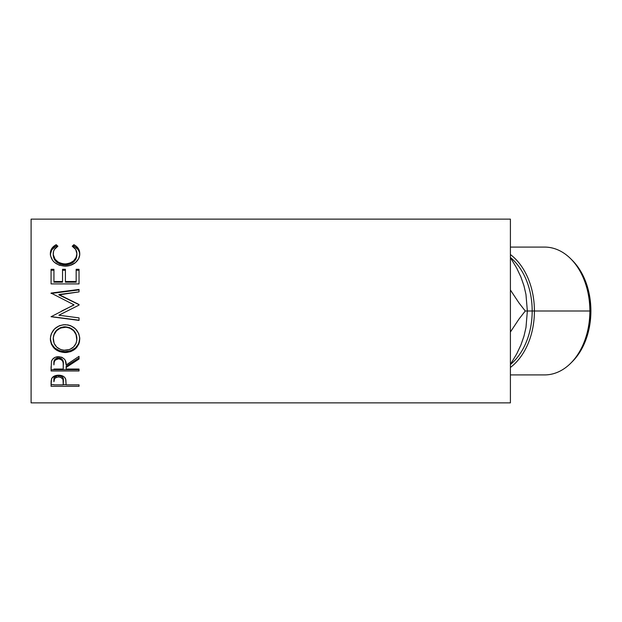 <?xml version="1.0" encoding="UTF-8"?>
<svg xmlns="http://www.w3.org/2000/svg" width="622" height="622" viewBox="0 0 622 622"><rect width="100%" height="100%" fill="white"/><g stroke="black" fill="none" stroke-linecap="round" stroke-linejoin="round"><path stroke-width="0.93" d="M510.405 374.91L544.678 374.91A63.91 45.188 -90 0 0 589.866 311A63.91 45.188 90 0 1 570.771 363.178L572.395 361.553A61.912 43.781 -90 0 0 590.9 311L534.415 311A63.91 45.188 90 0 1 510.405 367.454A63.91 45.188 -90 0 0 534.415 311L527.355 311L525.994 327.405L524.012 336.028L520.917 344.953L516.796 353.739L510.405 364.422L516.796 353.739L520.917 344.953L517.434 352.34M517.434 269.66L520.917 277.047L516.726 268.129L510.405 257.578L516.726 268.129L520.917 277.047L523.973 285.832L525.971 294.486L527.355 311L532.183 311A61.912 43.781 90 0 1 510.405 364.523A61.912 43.781 -90 0 0 532.183 311A61.912 43.781 -90 0 0 510.405 257.477A61.912 43.781 90 0 1 532.183 311L589.866 311A63.91 45.188 -90 0 0 544.678 247.089L510.405 247.089M31.1 402.869L510.405 402.869L510.405 219.131L31.1 219.131L31.1 402.869L31.1 219.131L510.405 219.131L510.405 402.869L31.1 402.869M79.033 386.309L51.074 386.309L51.136 380.967L51.875 378.145L55.078 375.735L58.569 375.198L63.164 376.224L64.766 377.515L65.831 379.661L66.126 384.847L79.033 384.847L79.033 386.309L79.033 384.847L66.126 384.847L65.668 379.062C64.665 376.582 62.301 375.291 58.569 375.198C54.923 375.291 52.567 376.535 51.494 378.915L51.074 386.309L79.033 386.309L79.033 384.847M79.033 370.969L51.074 370.969L51.455 361.452L52.357 359.539L54.993 357.37L58.546 356.655L61.975 357.308L64.595 359.306L65.38 360.643L66.126 364.974L79.033 356.344L79.033 359.011L66.126 367.454L66.126 369.048L79.033 369.048L79.033 370.969L79.033 369.048L66.126 369.048L66.126 367.454L79.033 359.011L79.033 356.344L66.126 364.974C66.492 360.2 63.965 357.425 58.546 356.655C54.814 356.818 52.45 358.42 51.455 361.452L51.074 370.969L79.033 370.969M50.421 340.506L50.592 336.354L51.377 333.641L54.557 328.921L59.339 325.726L63.576 324.738L67.922 324.925L70.698 325.718L75.464 328.875L78.683 333.493L79.686 337.544L79.499 341.649L78.714 344.246L75.542 348.654L70.807 351.585L66.616 352.495L59.533 351.601L54.713 348.794L51.478 344.433L50.421 340.506M79.033 320.198L51.074 316.606L79.033 320.198L79.033 317.889L58.865 315.222L79.033 305.099L79.033 304.531L58.911 294.525L79.033 304.531L79.033 305.099L58.865 315.222L79.033 317.889L79.033 320.408L51.074 316.73L74.01 304.834L51.074 293.063L79.033 289.44L79.033 291.897L58.911 294.525L79.033 304.671L58.911 294.882L79.033 291.897L79.033 289.906L51.074 293.46L79.033 289.906M65.411 281.525L65.411 282.163L76.164 282.163L76.164 281.525L65.411 281.525L65.411 270.22L62.542 270.22L65.411 270.22L65.411 269.31L65.411 282.163L76.164 282.163L76.164 269.31L79.033 269.31L79.033 283.912L51.074 283.912L51.074 269.31L53.935 269.31L53.935 281.525L62.542 281.525L62.542 269.31L65.411 269.31L65.411 281.525L76.164 281.525L76.164 269.31L79.033 269.31L79.033 283.912L79.033 270.22L76.164 270.22L79.033 270.22M55.506 245.052L56.198 244.679L57.885 246.219L54.371 249.508L53.5 251.583L53.274 254.74L55.109 259.296L58.336 262.212L62.705 263.79L66.282 263.93L69.773 263.192L73.653 260.82L76.117 257.438L76.879 253.667L75.697 249.453L72.222 246.219L73.886 244.679L76.42 246.366L78.294 248.505L79.406 250.977L79.686 254.927L78.613 258.736L75.456 262.624L70.208 265.407L64.89 266.154L59.191 265.197L54.433 262.352L52.637 260.439L50.584 255.984L50.436 252.322L51.789 248.512L55.506 245.052M523.701 285.016L520.917 277.047L523.973 285.832L525.971 294.486L527.355 311L525.263 311L518.973 302.914L510.405 289.992L518.973 302.914L525.263 311L527.355 311L525.994 327.405L524.012 336.028L520.917 344.953L523.701 336.984M510.405 332.008L518.958 319.102L525.263 311L518.958 319.102L510.405 332.008M53.22 255.043L53.22 253.799C53.22 250.596 54.767 248.069 57.885 246.219L56.198 244.679C52.279 246.786 50.328 249.78 50.351 253.683C50.981 261.069 55.824 265.229 64.89 266.154C68.653 266.177 71.981 265.151 74.858 263.09C78.216 260.416 79.849 257.275 79.748 253.652C79.756 249.78 77.797 246.786 73.886 244.679L72.222 246.219C75.285 248.061 76.84 250.542 76.879 253.667C76.467 259.763 72.533 263.199 65.077 263.977C57.698 263.23 53.741 259.84 53.22 253.799L53.22 255.043C53.741 260.945 57.698 264.264 65.077 265.003L65.077 263.977L65.077 265.003C72.525 264.249 76.459 260.882 76.879 254.911L76.117 258.604L73.653 261.909L69.773 264.233L65.077 265.003L60.42 264.241L56.54 261.971L54.06 258.698L53.22 255.043M73.116 246.81L73.886 246.118L73.886 244.679L73.886 246.118C77.797 248.186 79.748 251.109 79.748 254.903L79.406 252.275L78.294 249.857L74.57 246.491L73.886 246.118L73.116 246.81M50.351 254.927C50.335 251.109 52.279 248.17 56.198 246.118L56.198 244.679L56.198 246.118L56.967 246.802L56.198 246.118L55.506 246.483L51.789 249.865L50.374 254.258M76.809 253.83L76.879 254.911M51.074 283.912L51.074 270.22L53.935 270.22L53.935 269.31L51.074 269.31L51.074 283.912L79.033 283.912M53.935 269.31L53.935 282.163L62.542 282.163L62.542 281.525L53.935 281.525L53.935 270.22L51.074 270.22M53.935 281.525L53.935 282.163L62.542 282.163L62.542 269.31L65.411 269.31M76.164 281.525L76.164 270.22M79.033 305.099L79.033 304.671M51.074 293.46L51.074 293.063L79.033 289.44L79.033 291.897M51.074 293.063L74.01 304.834L51.074 316.73L79.033 320.408L79.033 317.889M61.749 311L74.01 304.967L61.749 311M79.748 338.928C78.932 330.282 74.026 325.531 65.038 324.676C55.972 325.539 51.082 330.36 50.351 339.138C51.253 347.504 56.198 351.974 65.178 352.55C74.127 351.881 78.978 347.333 79.748 338.928M79.748 338.321C78.986 346.547 74.127 350.995 65.178 351.648L65.178 352.55L65.178 351.648C56.19 351.08 51.253 346.711 50.351 338.531L51.478 343.709L54.713 347.978L59.533 350.722L65.178 351.648L70.807 350.699L75.542 347.838L78.714 343.523L79.748 338.321M76.833 337.303L76.879 339.021C76.312 345.91 72.409 349.665 65.162 350.295C57.862 349.719 53.881 345.956 53.22 339.021C53.811 331.907 57.745 327.95 65.038 327.149C72.385 327.911 76.335 331.868 76.879 339.021L76.879 338.415C76.335 331.402 72.385 327.53 65.038 326.799L69.664 327.662L73.544 330.235L76.039 334.053L76.833 337.303M63.848 326.845L65.038 326.799C57.745 327.576 53.811 331.448 53.22 338.415L54.098 334.076L56.586 330.274L60.42 327.67L63.848 326.845M53.22 338.415L53.22 339.021L53.22 338.415M79.033 357.969L66.126 366.226L79.033 357.969L79.033 356.344M66.126 366.226L66.126 367.454L66.126 366.226M79.033 369.662L51.074 369.662L79.033 369.662L79.033 369.048M51.074 369.662L51.074 366.622M55.296 358.995L57.333 357.914L59.805 357.922M60.909 358.326L62.565 359.858L63.296 363.816C63.802 360.519 62.216 358.505 58.546 357.774C54.954 358.49 53.422 360.472 53.935 363.722L54.658 359.757M58.546 357.774L58.546 358.816C62.223 359.586 63.809 361.646 63.296 364.99L63.257 369.048L53.935 369.048L63.257 369.048L63.18 362.953L62.565 360.939L60.917 359.384L58.546 358.816L58.546 357.774M63.296 363.816L63.296 364.99M53.935 363.722L53.935 364.889C53.414 361.592 54.946 359.563 58.546 358.816L55.296 360.06L54.223 361.887L53.935 364.889L53.935 363.722M66.126 384.668L63.265 384.668L66.126 384.668M51.074 384.668L53.935 384.668L51.074 384.668L51.074 383.035M57.978 375.556L61.889 376.497L63.001 377.935L63.32 380.275C63.809 377.702 62.231 376.116 58.585 375.532L58.585 376.963C62.231 377.577 63.817 379.195 63.32 381.83L63.257 384.847L53.935 384.847L63.257 384.847L63.001 379.42L60.933 377.414L58.585 376.963L58.585 375.532C55 376.085 53.453 377.624 53.935 380.151L54.65 377.111L57.978 375.556M53.935 380.151L53.935 381.69C53.445 379.125 55 377.546 58.585 376.963L56.291 377.406L54.65 378.58L53.935 381.69L53.935 380.151M63.98 350.256L69.742 349.478L73.536 347.006L76.055 343.36L76.833 340.141L76.039 334.558L73.544 330.663L69.664 328.035L66.22 327.195L60.42 328.043L56.586 330.702L54.098 334.589L53.274 337.894L54.122 343.383L56.672 347.06L60.544 349.494L63.98 350.256M572.326 260.377L578.079 267.219L583.522 276.603L587.565 287.31L590.06 298.925L590.9 311L590.06 323.075L587.565 334.69L583.522 345.397L578.079 354.781L572.326 361.623M510.405 254.546A63.91 45.188 90 0 1 534.415 311A63.91 45.188 -90 0 0 510.405 254.546M570.771 258.822A63.91 45.188 90 0 1 589.866 311L590.9 311A61.912 43.781 -90 0 0 572.395 260.447L570.771 258.822M63.32 381.815L63.32 380.275"/></g></svg>
